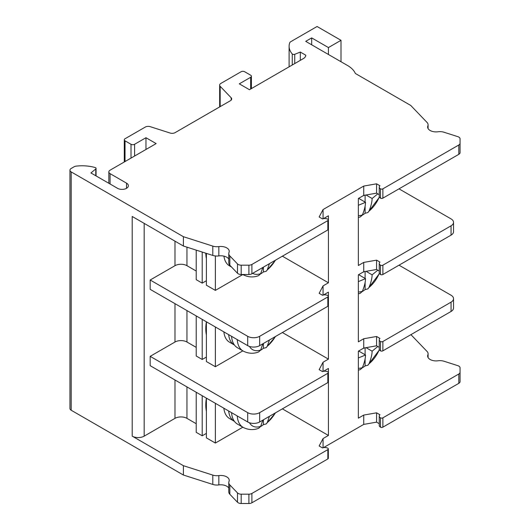 <?xml version="1.0" encoding="UTF-8"?>
<svg xmlns="http://www.w3.org/2000/svg" width="530" height="530" viewBox="0 0 530 530"><rect width="100%" height="100%" fill="white"/><g stroke="black" fill="none" stroke-linecap="round" stroke-linejoin="round"><path stroke-width="0.79" d="M183.4 475.026L183.4 465.698L132.208 436.15L132.208 216.472L183.4 246.026L183.4 236.698L71.186 171.912A4.233 2.445 180 0 1 69.947 170.183L69.947 408.517A4.233 2.445 0 0 0 71.186 410.24L183.4 475.026L212.795 484.433A8.46 4.883 0 0 0 218.837 484.917A8.46 4.883 180 0 1 228.781 488.097M228.781 482.585L228.781 491.906A8.46 4.883 0 0 0 229.841 494.278L237.493 502.241A4.233 2.445 0 0 0 238.202 502.784A4.233 2.445 0 0 0 241.19 503.5L248.908 503.5A4.233 2.445 0 0 0 251.902 502.784L327.838 458.94A1.689 0.974 0 0 0 328.335 458.251L328.335 448.93A1.689 0.974 180 0 1 327.838 449.619L251.902 493.457A4.233 2.445 180 0 1 248.908 494.172L241.19 494.172A4.233 2.445 180 0 1 238.202 493.457A4.233 2.445 180 0 1 237.493 492.913L229.841 484.95A8.46 4.883 180 0 1 228.781 482.585A8.46 4.883 180 0 1 229.006 481.465A8.46 4.883 0 0 0 229.232 480.346A8.46 4.883 0 0 0 218.837 475.589A8.46 4.883 180 0 1 212.795 475.105L183.4 465.698M379.248 423.689L376.578 422.145L363.732 424.404L323.459 447.658M379.248 416.116L379.248 425.438A4.233 2.445 0 0 0 380.487 427.167A1.689 0.974 0 0 0 382.879 427.167L458.814 383.322A4.233 2.445 0 0 0 460.053 381.6L460.053 372.272A4.233 2.445 180 0 1 458.814 374.001L382.879 417.839A1.689 0.974 180 0 1 380.487 417.839A4.233 2.445 180 0 1 379.248 416.116A4.233 2.445 180 0 1 379.944 414.765L376.578 412.824L363.732 415.076L358.346 418.183L358.346 351.178L363.732 348.071L376.578 345.812L379.248 347.355M311.686 44.805L311.686 37.895L305.704 41.353L347.581 65.528A29.614 17.099 180 0 1 355.372 73.484L410.737 105.444L427.028 122.417A8.46 4.883 180 0 1 428.088 124.788A8.46 4.883 180 0 1 427.862 125.901A8.46 4.883 0 0 0 427.637 127.021A8.46 4.883 0 0 0 430.115 130.479A8.46 4.883 0 0 0 438.038 131.778A8.46 4.883 180 0 1 444.08 132.261L457.874 136.674A4.233 2.445 180 0 1 460.053 138.814L460.053 143.272A4.233 2.445 180 0 1 458.814 144.995L382.879 188.839A1.689 0.974 180 0 1 380.487 188.839A4.233 2.445 180 0 1 379.248 187.11A4.233 2.445 180 0 1 379.944 185.765L376.578 183.817L363.732 186.076L323.055 209.562L323.055 218.751M379.248 339.776L379.248 349.104A4.233 2.445 0 0 0 380.487 350.833A1.689 0.974 0 0 0 382.879 350.833L451.057 311.468A8.46 4.883 0 0 0 453.534 308.016L453.534 298.688A8.46 4.883 180 0 1 451.057 302.146L382.879 341.505A1.689 0.974 180 0 1 380.487 341.505A4.233 2.445 180 0 1 379.248 339.776A4.233 2.445 180 0 1 379.944 338.431L376.578 336.484L363.732 338.743L358.346 341.85L358.346 274.845L363.732 271.738L363.732 262.41L358.346 265.517L358.346 198.511L363.732 195.398L363.732 186.076M399.01 265.185L451.057 295.236A8.46 4.883 180 0 1 453.534 298.688M376.578 336.484L376.578 345.812L377.797 346.521L372.126 351.178L366.044 347.667M363.732 348.071L363.732 338.743M323.055 447.751L323.055 438.562L328.434 435.455L328.434 368.449L323.459 371.325M323.459 294.985L328.434 292.116L328.434 359.121L323.055 362.228L323.055 371.417M323.459 218.651L328.434 215.776L328.434 282.788L323.055 285.895L323.055 295.084M363.732 424.404L363.732 415.076M150.175 356.345L150.175 365.673L247.695 421.973A8.46 4.883 0 0 0 259.66 421.973L259.66 412.645A8.46 4.883 180 0 1 247.695 412.645L150.175 356.345L174.986 342.022A8.46 4.883 180 0 1 186.951 342.022L196.219 347.375M323.055 362.228L319.146 369.642L322.512 371.59A4.233 2.445 180 0 1 327.838 371.901A1.689 0.974 180 0 1 328.335 372.59L328.335 381.918A1.689 0.974 0 0 1 327.838 382.607L259.66 421.973M328.335 372.59A1.689 0.974 180 0 1 327.838 373.286L259.66 412.645M206.395 357.048L202.202 359.466L196.219 356.014L196.219 315.92M328.434 359.121L282.371 332.529M328.335 296.257L328.335 305.585A1.689 0.974 0 0 1 327.838 306.274L259.66 345.639A8.46 4.883 0 0 1 247.695 345.639L150.175 289.34L150.175 280.012L247.695 336.311A8.46 4.883 180 0 0 259.66 336.311L327.838 296.946A1.689 0.974 180 0 0 328.335 296.257A1.689 0.974 180 0 0 327.838 295.568A4.233 2.445 180 0 0 322.512 295.256L319.146 293.309L323.055 285.895M132.208 436.15A8.46 4.883 0 0 0 144.173 436.15L174.986 418.362A8.46 4.883 180 0 1 186.951 418.362L186.951 386.9M196.219 271.042L186.951 265.689A8.46 4.883 180 0 0 174.986 265.689L150.175 280.012M206.395 280.714L202.202 283.133L196.219 279.681L196.219 250.127M328.434 282.788L282.371 256.189M202.202 319.378L202.202 359.466M206.382 321.79A39.763 22.956 120 0 0 205.792 328.726A39.763 22.956 -60 0 0 206.395 335.046M215.365 326.977L215.365 366.72L206.395 361.54L206.395 321.796M215.365 366.72L242.833 350.86M223.865 331.879A27.918 16.119 120 0 0 229.523 342.194L234.313 344.957A27.918 16.119 -60 0 1 228.655 334.642M231.577 336.331A28.766 16.609 120 0 0 237.473 347.766L243.137 351.039A28.766 16.609 -60 0 1 237.241 339.604M243.137 351.039C250.16 354.663 256.083 352.98 258.673 351.933L260.68 350.012A22.836 13.184 -60 0 1 249.478 346.421M260.541 350.284A28.077 16.211 -60 0 0 263.41 348.316L266.199 347.6L267.286 346.203L269.432 339.995M263.41 348.316L263.41 343.473M262.834 343.804L260.68 350.012M183.4 246.026L212.795 255.433A8.46 4.883 0 0 0 218.837 255.91A8.46 4.883 180 0 1 228.781 259.097M228.781 253.578L228.781 262.906A8.46 4.883 0 0 0 229.841 265.272L237.493 273.241A4.233 2.445 0 0 0 238.202 273.785A4.233 2.445 0 0 0 241.19 274.494L248.908 274.494A4.233 2.445 0 0 0 251.902 273.785L327.838 229.94A1.689 0.974 0 0 0 328.335 229.251L328.335 219.923A1.689 0.974 180 0 1 327.838 220.612L251.902 264.457A4.233 2.445 180 0 1 248.908 265.172L241.19 265.172A4.233 2.445 180 0 1 238.202 264.457A4.233 2.445 180 0 1 237.493 263.913L229.841 255.95A8.46 4.883 180 0 1 228.781 253.578A8.46 4.883 180 0 1 229.006 252.459A8.46 4.883 0 0 0 229.232 251.339A8.46 4.883 0 0 0 218.837 246.589A8.46 4.883 180 0 1 212.795 246.106L183.4 236.698M196.219 423.715L186.951 418.362M206.395 433.381L202.202 435.799L196.219 432.348L196.219 392.253M328.434 435.455L282.371 408.862M323.055 438.562L319.146 445.982L322.512 447.923A4.233 2.445 180 0 1 327.838 448.234A1.689 0.974 180 0 1 328.335 448.93M202.202 435.799L202.202 395.711M206.382 398.123A39.763 22.956 120 0 0 205.792 405.059A39.763 22.956 -60 0 0 206.395 411.379M215.365 403.31L215.365 443.053L206.395 437.873L206.395 398.129M215.365 443.053L242.833 427.193M223.865 408.213A27.918 16.119 120 0 0 229.523 418.528L234.313 421.29A27.918 16.119 -60 0 1 228.655 410.982M231.577 412.665A28.766 16.609 120 0 0 237.473 424.099L243.137 427.372A28.766 16.609 -60 0 1 237.241 415.937M243.137 427.372C250.16 431.003 256.083 429.313 258.673 428.267L260.68 426.352A22.836 13.184 -60 0 1 249.478 422.761M260.541 426.617A28.077 16.211 -60 0 0 263.41 424.649L266.199 423.934L267.286 422.536L269.432 416.328M263.41 424.649L263.41 419.806M262.834 420.138L260.68 426.352M69.947 170.183A4.233 2.445 180 0 1 71.186 168.46L74.081 166.791A4.233 2.445 180 0 1 76.234 166.122A29.614 17.099 180 0 1 95.122 167.526A1.689 0.974 180 0 1 96.069 168.401A1.689 0.974 180 0 1 95.764 168.964L90.928 172.952L117.554 188.322A6.347 3.664 0 0 0 124.464 189.111A6.347 3.664 0 0 0 128.386 185.732A6.347 3.664 0 0 0 126.524 183.141L126.524 188.322M108.835 183.287L108.835 171.912A4.233 2.445 180 0 0 110.074 173.641L126.524 183.141M108.835 171.912A4.233 2.445 180 0 1 110.074 170.183L156.138 143.59L145.969 137.72L145.969 149.46M124.285 161.981L124.285 139.794A2.537 1.464 180 0 0 125.027 140.828L131.009 144.279A2.537 1.464 180 0 0 134.6 144.279L145.969 137.72M124.285 139.794A2.537 1.464 180 0 1 125.027 138.754L145.233 127.094A4.233 2.445 180 0 1 150.275 126.683L170.103 133.03A4.233 2.445 0 0 0 175.145 132.619L230.464 100.68A4.233 2.445 0 0 0 231.703 98.951A4.233 2.445 0 0 0 231.173 97.772L220.182 86.324A4.233 2.445 180 0 1 219.652 85.138A4.233 2.445 180 0 1 220.891 83.409L241.09 71.749A2.537 1.464 180 0 1 244.681 71.749L250.663 75.2A2.537 1.464 180 0 1 251.406 76.24A2.537 1.464 180 0 1 250.663 77.274L250.663 89.02M300.318 60.347L300.318 52.059L305.79 55.219A8.46 4.883 0 0 1 303.312 58.625L249.464 89.709L239.295 83.839L250.663 77.274M300.318 52.059L294.74 54.312A1.689 0.974 180 0 1 292.573 54.206A1.689 0.974 180 0 1 292.255 53.954A29.614 17.099 180 0 1 289.102 46.276A29.614 17.099 180 0 1 289.691 42.884A4.233 2.445 180 0 1 290.844 41.638L317.072 26.5L341.002 40.313L341.002 61.732M311.686 37.895L328.434 47.567L328.434 54.477M328.434 47.567L341.002 40.313M323.055 209.562L319.146 216.975L322.512 218.923A4.233 2.445 180 0 1 327.838 219.234A1.689 0.974 180 0 1 328.335 219.923M363.732 195.398L376.578 193.145L379.248 194.682M379.248 187.11L379.248 196.438A4.233 2.445 0 0 0 380.487 198.16A1.689 0.974 0 0 0 382.879 198.16L458.814 154.323A4.233 2.445 0 0 0 460.053 152.594L460.053 143.272L460.053 152.594M376.578 183.817L376.578 193.145L377.797 193.854L372.126 198.511L366.044 194.994M460.053 143.272L460.053 148.135L460.053 143.272M399.01 188.852L451.057 218.903A8.46 4.883 180 0 1 453.534 222.355A8.46 4.883 180 0 1 451.057 225.806L451.057 235.135A8.46 4.883 0 0 0 453.534 231.683L453.534 222.355M380.487 265.172L380.487 274.5A4.233 2.445 0 0 1 379.248 272.771L379.248 263.443A4.233 2.445 180 0 0 380.487 265.172A1.689 0.974 180 0 0 382.879 265.172L451.057 225.806M379.248 263.443A4.233 2.445 180 0 1 379.944 262.098L376.578 260.151L363.732 262.41M363.732 271.738L376.578 269.478L379.248 271.022M380.487 274.5A1.689 0.974 0 0 0 382.879 274.5L451.057 235.135M358.346 293.858L360.374 293.216L362.387 291.295A22.836 13.184 -60 0 1 358.346 291.984M362.248 291.566A28.077 16.211 -60 0 0 365.11 289.599L367.9 288.883L368.986 287.485C370.967 282.722 372.014 278.508 372.126 274.845L377.797 270.187L376.578 269.478L376.578 260.151M365.11 289.599L365.11 282.185M365.11 278.416L365.11 271.493M372.126 274.845L366.044 271.327M364.296 271.638L362.626 272.374M358.346 281.622L365.528 278.654C365.415 282.318 364.368 286.531 362.387 291.295M365.528 278.654L358.638 274.679M358.346 217.525L360.374 216.883L362.387 214.961A22.836 13.184 -60 0 1 358.346 215.65M362.248 215.226A28.077 16.211 -60 0 0 365.11 213.265L367.9 212.543L368.986 211.152C370.967 206.389 372.014 202.169 372.126 198.511M365.11 213.265L365.11 205.852M365.11 202.082L365.11 195.159M364.296 195.298L362.626 196.04M358.346 205.289L365.528 202.321C365.415 205.984 364.368 210.198 362.387 214.961M365.528 202.321L358.638 198.346M202.202 252.041L202.202 283.133M206.395 258.706A39.763 22.956 -60 0 1 205.806 253.194M215.365 255.964L215.365 290.387L206.395 285.206L206.395 253.38M215.365 290.387L242.833 274.527M223.932 256.136A27.918 16.119 120 0 0 229.523 265.861L231.504 267.007M242.786 274.494L243.137 274.706C250.16 278.329 256.083 276.647 258.673 275.6L260.68 273.679A22.836 13.184 -60 0 1 252.651 273.348M260.541 273.95A28.077 16.211 -60 0 0 263.41 271.983L266.199 271.267L267.286 269.869L269.432 263.662M263.41 271.983L263.41 267.14M262.834 267.471L260.68 273.679M410.922 334.642L427.028 351.423A8.46 4.883 180 0 1 428.088 353.788A8.46 4.883 180 0 1 427.862 354.908A8.46 4.883 0 0 0 427.637 356.027A8.46 4.883 0 0 0 430.115 359.479A8.46 4.883 0 0 0 438.038 360.784A8.46 4.883 180 0 1 444.08 361.261L457.874 365.68A4.233 2.445 180 0 1 460.053 367.813L460.053 377.141M460.053 372.272L460.053 381.6L460.053 372.272M376.578 412.824L376.578 422.145M358.346 370.192L360.374 369.549L362.387 367.634A22.836 13.184 -60 0 1 358.346 368.317M362.248 367.9A28.077 16.211 -60 0 0 365.11 365.932L367.9 365.216L368.986 363.818C370.967 359.055 372.014 354.842 372.126 351.178M365.11 365.932L365.11 358.518M365.11 354.749L365.11 347.826M364.296 347.971L362.626 348.707M358.346 357.962L365.528 354.987C365.415 358.651 364.368 362.865 362.387 367.634M365.528 354.987L358.638 351.012M451.057 302.146L451.057 311.468M382.879 341.505L382.879 350.833M380.487 341.505L380.487 350.833M247.695 421.973L247.695 412.645M327.838 382.607L327.838 373.286M174.986 342.022L174.986 303.657M174.986 418.362L174.986 379.997M144.173 436.15L144.173 223.375M174.986 265.689L174.986 241.163M247.695 345.639L247.695 336.311M259.66 345.639L259.66 336.311M327.838 306.274L327.838 296.946M186.951 310.567L186.951 342.022M275.315 336.596A22.836 13.184 -60 0 1 267.286 346.203M186.951 247.159L186.951 265.689M71.186 171.912L71.186 410.24M275.315 412.93A22.836 13.184 -60 0 1 267.286 422.536M327.838 458.94L327.838 449.619M251.902 493.457L251.902 502.784M248.908 494.172L248.908 503.5M241.19 494.172L241.19 503.5M237.493 492.913L237.493 502.241M229.841 484.95L229.841 494.278M218.837 475.589L218.837 484.917M212.795 475.105L212.795 484.433M95.764 168.964L95.764 175.741M110.074 173.641L110.074 184.003M134.6 144.279L134.6 156.025M131.009 144.279L131.009 158.099M125.027 140.828L125.027 161.551M231.173 97.772L231.173 100.137M220.182 86.324L220.182 106.616M294.74 54.312L294.74 63.567M292.255 53.954L292.255 65.005M380.487 188.839L380.487 198.16M382.879 188.839L382.879 198.16M458.814 154.323L458.814 144.995M427.862 125.901L427.862 128.141M379.328 273.248A22.836 13.184 -60 0 1 368.986 287.485M382.879 265.172L382.879 274.5M379.328 196.915A22.836 13.184 -60 0 1 368.986 211.152M327.838 229.94L327.838 220.612M251.902 264.457L251.902 273.785M248.908 265.172L248.908 274.494M241.19 265.172L241.19 274.494M237.493 263.913L237.493 273.241M229.841 255.95L229.841 265.272M218.837 246.589L218.837 255.91M212.795 246.106L212.795 255.433M243.137 274.706A28.766 16.609 -60 0 1 242.8 274.494M275.315 260.263A22.836 13.184 -60 0 1 267.286 269.869M427.862 354.908L427.862 357.147M458.814 383.322L458.814 374.001M382.879 417.839L382.879 427.167M380.487 417.839L380.487 427.167M379.328 349.581A22.836 13.184 -60 0 1 368.986 363.818M275.646 336.404L266.199 347.6M275.646 412.738L266.199 423.934M96.069 175.92L96.069 168.401M219.652 106.921L219.652 85.138M251.406 88.59L251.406 76.24M289.102 66.826L289.102 46.276M428.088 128.598L428.088 124.788M379.447 273.513L367.9 288.883M379.447 197.18L367.9 212.543M275.646 260.071L266.199 271.267M428.088 357.598L428.088 353.788M379.447 349.846L367.9 365.216"/></g></svg>
